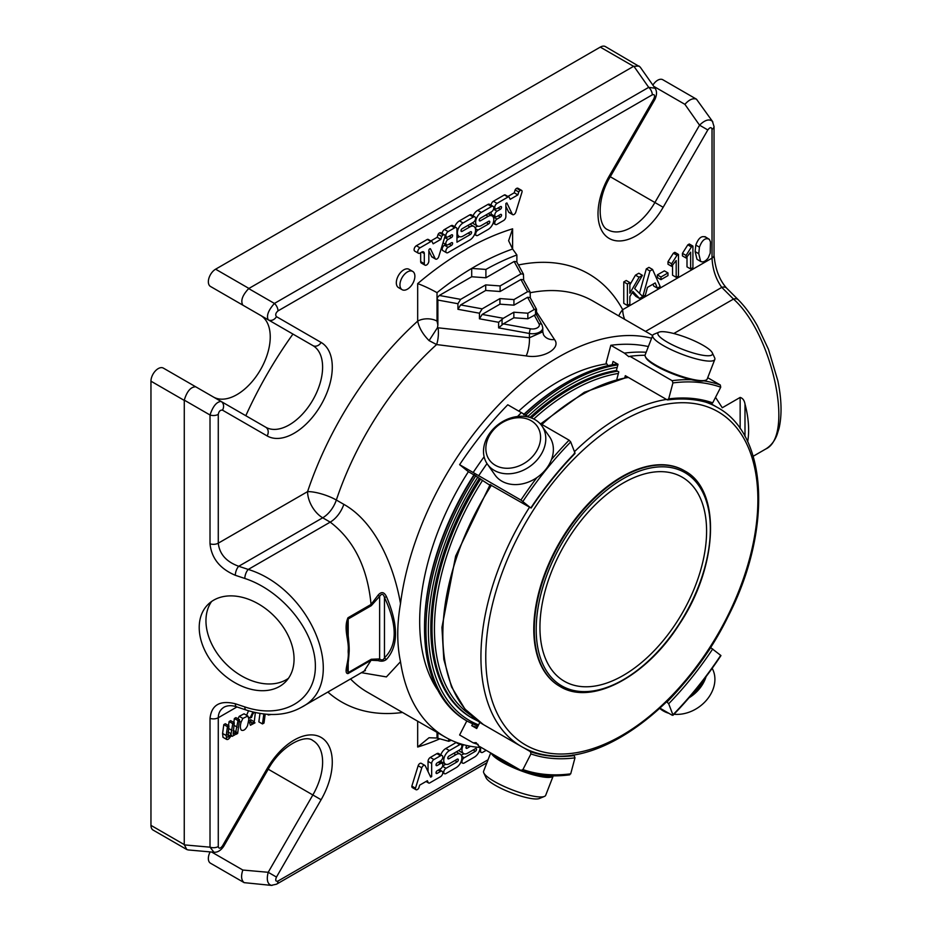 <?xml version="1.0" encoding="UTF-8"?>
<svg xmlns="http://www.w3.org/2000/svg" width="932" height="932" viewBox="0 0 932 932"><rect width="100%" height="100%" fill="white"/><g stroke="black" fill="none" stroke-linecap="round" stroke-linejoin="round"><path stroke-width="1.4" d="M539.943 627.329A117.84 68.036 -60 0 1 591.389 508.732A117.84 68.036 -60 0 1 682.189 477.172A117.84 68.036 -60 0 1 682.189 613.233A117.84 68.036 -60 0 1 564.349 681.269A117.84 68.036 -60 0 1 539.943 627.329M490.698 752.928L483.615 771.207A33.296 7.037 21.2 0 0 483.79 772.908L486.108 777.847A29.253 6.186 21.2 0 0 505.435 790.394A29.253 6.186 21.2 0 0 533.908 798.875A29.253 6.186 21.2 0 0 539.372 798.514L544.416 796.429A33.296 7.037 21.2 0 0 545.698 795.299L553.235 775.867M705.874 355.663A29.253 6.186 -158.8 0 1 671.902 344.607A29.253 6.186 -158.8 0 1 659.041 332.142A29.253 6.186 -158.8 0 1 687.42 337.955A29.253 6.186 -158.8 0 1 712.304 352.809A29.253 6.186 -158.8 0 1 705.874 355.663M533.908 454.944A29.253 23.079 144.9 0 1 487.366 456.33A29.253 23.079 144.9 0 1 518.402 417.722A29.253 23.079 144.9 0 1 533.908 454.944M483.79 772.908A33.296 7.037 21.2 0 0 505.785 787.191A33.296 7.037 21.2 0 0 538.195 796.848A33.296 7.037 21.2 0 0 544.416 796.429M673.976 714.262A33.296 26.259 -35.1 0 0 707.306 699.21A33.296 26.259 -35.1 0 0 712.164 668.326M659.751 708.378A33.296 26.259 -35.1 0 0 668.85 713.295M712.304 352.809L714.623 357.737A33.296 7.037 -158.8 0 1 714.797 359.449A33.296 7.037 -158.8 0 1 707.306 360.999A33.296 7.037 -158.8 0 1 671.692 349.896A33.296 7.037 -158.8 0 1 652.715 335.357A33.296 7.037 -158.8 0 1 654.008 334.227L659.041 332.142M538.195 458.626A33.296 26.259 144.9 0 1 487.413 464.183A33.296 26.259 144.9 0 1 499.552 423.547A33.296 26.259 144.9 0 1 541.888 425.889A33.296 26.259 144.9 0 1 538.195 458.626M491.339 753.301A33.296 7.037 21.2 0 0 513.229 767.607A33.296 7.037 21.2 0 0 545.779 777.311A33.296 7.037 21.2 0 0 553.224 775.867M688.969 697.835A33.296 26.259 -35.1 0 0 699.722 688.433A33.296 26.259 -35.1 0 0 706.083 676.597M714.797 359.449L707.225 378.975A33.296 7.037 -158.8 0 1 705.943 380.105A33.296 7.037 -158.8 0 1 699.722 380.524A33.296 7.037 -158.8 0 1 667.312 370.878A33.296 7.037 -158.8 0 1 645.328 356.595A33.296 7.037 -158.8 0 1 645.142 354.882L652.715 335.357M559.806 686.348A124.515 71.881 -60 0 1 559.561 686.208A124.515 71.881 -60 0 1 533.78 629.216A124.515 71.881 -60 0 1 588.127 503.909A124.515 71.881 -60 0 1 684.076 470.555A124.515 71.881 -60 0 1 684.321 470.695M541.888 425.889L549.472 436.665A33.296 26.259 144.9 0 1 545.779 469.402A33.296 26.259 144.9 0 1 494.985 474.959L487.413 464.183M534.304 774.026A32.445 6.85 21.2 0 0 545.476 776.181A32.445 6.85 21.2 0 0 551.383 775.832M493.809 754.722A32.445 6.85 21.2 0 0 516.957 768.096M691.952 694.34A32.445 25.583 -35.1 0 0 698.825 687.653A32.445 25.583 -35.1 0 0 703.637 679.824M705.943 380.105L704.872 380.547A32.445 6.85 -158.8 0 1 698.825 380.955A32.445 6.85 -158.8 0 1 667.242 371.553A32.445 6.85 -158.8 0 1 645.818 357.632L645.328 356.595M524.099 748.012L530.494 751.705L530.925 753.918L522.922 769.564L520.93 770.391L478.71 746.008L476.112 742.641L473.176 742.816L459.616 734.987L466.815 720.937M478.151 744.4A256.545 148.118 -60 0 1 473.176 742.816M646.167 352.249A256.545 148.118 -60 0 0 624.382 353.112L628.797 356.676L629.916 356.304A256.545 148.118 -60 0 1 645.049 355.267M624.382 353.112L610.821 345.283A256.545 148.118 -60 0 1 648.369 346.564M574.17 453.383L574.974 453.01L570.71 441.943L569.091 440.172L539.593 423.14M529.562 417.35L507.777 404.779A256.545 148.118 -60 0 0 459.616 464.684L478.71 475.704A256.545 148.118 -60 0 1 487.028 463.612M526.091 416.592A256.545 148.118 -60 0 1 526.86 415.8M536.914 477.58A256.545 148.118 120 0 0 520.93 500.076L478.71 475.704M473.176 472.512A256.545 148.118 -60 0 1 484.116 456.785M517.598 416.488A256.545 148.118 -60 0 1 521.337 412.608M489.778 485.153L473.945 474.866M520.93 500.076L530.494 507.719L490.081 484.675M574.974 453.01A237.217 136.957 120 0 0 530.925 507.8L530.494 507.719M474.085 474.982L468.4 471.697L459.616 464.684M691.334 379.708A256.545 148.118 120 0 0 672.135 380.675L672.927 382.924L668.675 398.908L667.044 399.758L625.325 375.678L624.824 377.542M707.714 377.716L720.296 384.986L720.727 387.199L712.712 402.845L710.918 403.754C697.823 399.211 683.424 397.929 667.696 399.91L667.044 399.758M672.135 380.675L629.916 356.304M607.967 365.647L606.149 362.816L610.821 345.283M616.937 378.881L618.79 371.903L616.378 370.505L618.033 364.296L613.07 361.441L612.184 364.785M720.296 655.289L720.727 655.371A254.832 147.128 120 0 1 672.927 714.821L672.135 715.193L672.927 714.821L668.675 703.753L666.706 701.796M720.727 655.371L710.487 647.507M672.135 715.193L659.984 708.169M569.091 774.69L570.71 773.84L574.974 757.856L574.17 755.607L572.994 754.92M569.732 774.83C552.128 777.102 535.935 775.645 521.128 770.473L520.93 770.391M480.062 722.533A235.505 135.967 -60 0 1 479.829 722.451L476.718 728.521L471.755 725.667A242.355 139.916 -60 0 0 477.3 727.391M472.606 724.013L471.755 725.667M480.842 723.034L479.829 722.451M535.527 309.086L535.527 314.667L527.838 318.791L513.847 317.789L513.847 312.208L527.838 313.21L534.257 309.494L536.506 309.261L536.506 314.853L542.051 325A3.425 2.668 -28.6 0 0 539.045 323.847A6.839 3.949 0 0 1 537.356 327.831A6.839 3.949 0 0 1 530.471 328.81L503.327 323.87L498.62 327.878L498.62 322.286L503.327 318.278L513.847 312.208M527.838 318.791L527.838 313.21M513.847 317.789L503.327 323.87M498.62 322.286L479.444 318.802L482.17 314.433L499.936 304.17L513.928 305.172L527.594 297.285L530.11 297.529L536.506 309.261M513.928 305.172L513.928 299.591L499.936 298.59L482.17 308.853L479.444 313.21L457.927 309.296L457.927 303.716L437.877 300.069L437.026 298.054L437.026 292.648C429.559 288.524 423.116 285.518 417.676 283.631A291.611 168.354 -60 0 1 512.612 228.818L512.612 249.007L508.616 240.736L512.612 228.818M499.936 304.17L499.936 298.59M530.32 297.937L530.11 291.949L527.594 291.693L513.928 299.591M457.927 309.296L460.653 304.939L485.7 290.469L500.111 291.506L520.93 279.483L523.446 279.74L530.11 291.949M500.111 291.506L500.111 285.926L485.7 284.889L460.653 299.347L457.927 303.716M485.7 290.469L485.7 284.889M437.026 321.132L437.877 325.117L437.434 327.738L429.081 340.611C422.895 334.378 419.097 327.878 417.676 321.132A13.677 7.899 180 0 1 437.026 321.132L437.026 298.054L439.322 295.467L471.709 276.757L485.91 277.783L514.149 261.473L516.666 261.729L523.446 274.148L520.93 273.903L500.111 285.926M471.709 276.757L471.709 268.416A277.922 160.455 120 0 0 437.026 292.648M485.91 277.783L485.91 269.43L471.709 268.416A277.922 160.455 -60 0 1 512.612 249.007L516.876 254.96A277.922 160.455 120 0 0 485.91 269.43M415.486 788.204L421.777 767.84A2.726 1.573 -60 0 1 424.875 765.417A2.726 1.573 -60 0 1 425.283 765.871L430.689 777.125L431.667 776.554L431.667 763.471A3.204 1.852 -60 0 1 433.939 759.533L440.521 755.736A3.204 1.852 -60 0 1 442.129 755.572A3.204 1.852 -60 0 1 442.618 758.147A3.204 1.852 -60 0 1 440.521 760.978L437.155 762.924A1.608 0.92 120 0 0 436.106 764.333A1.608 0.92 120 0 0 436.351 765.615A1.608 0.92 120 0 0 437.155 765.533L440.521 763.588A3.204 1.852 -60 0 1 442.129 763.436A3.204 1.852 -60 0 1 442.618 765.999A3.204 1.852 -60 0 1 440.521 768.83L437.155 770.776A1.608 0.92 120 0 0 436.106 772.185A1.608 0.92 120 0 0 436.351 773.467A1.608 0.92 120 0 0 437.155 773.397L440.521 771.451A3.204 1.852 -60 0 1 442.129 771.288A3.204 1.852 -60 0 1 442.618 773.851A3.204 1.852 -60 0 1 440.521 776.682L429.559 783.02A2.563 1.48 -60 0 1 428.615 782.985A2.563 1.48 -60 0 1 428.207 782.496L427.357 780.713L419.68 785.152L418.783 788.053A2.563 1.48 -60 0 1 417.221 789.602A2.563 1.48 -60 0 1 415.998 789.695A2.563 1.48 -60 0 1 415.486 788.204L411.851 786.107L418.153 765.743A2.726 1.573 -60 0 1 421.252 763.32L424.875 765.417M248.879 719.12L247.539 725.667C245.664 729.511 243.601 731.026 241.388 730.199C240.141 728.626 240.037 725.981 241.062 722.242L242.868 718.432L247.83 716.009L248.879 719.12M237.916 718.793L239.244 716.335L244.056 713.807L247.83 716.009M480.131 747.487A8.027 4.637 -60 0 1 474.458 757.087L464.241 762.993A3.204 1.852 -60 0 1 462.633 763.145A3.204 1.852 -60 0 1 462.144 760.582A3.204 1.852 -60 0 1 464.241 757.751L475.425 751.297A1.608 0.92 120 0 0 476.462 749.887A1.608 0.92 120 0 0 476.217 748.606A1.608 0.92 120 0 0 475.425 748.676L467.643 753.173A8.015 4.625 -60 0 1 463.635 753.569A8.015 4.625 -60 0 1 463.425 744.68M467.142 745.612L467.13 745.612A1.608 0.92 120 0 0 466.082 747.021A1.608 0.92 120 0 0 466.326 748.314A1.608 0.92 120 0 0 467.13 748.233L470.497 746.287M486.178 750.318L482.858 752.241A3.204 1.852 -60 0 1 481.25 752.404A3.204 1.852 -60 0 1 480.586 750.936L480.586 747.511M449.41 763.692A8.015 4.625 -60 0 1 445.403 764.089A8.015 4.625 -60 0 1 444.18 757.669A8.015 4.625 -60 0 1 449.41 750.598L459.779 744.621A3.215 1.852 -60 0 1 461.224 744.552A3.215 1.852 -60 0 1 461.713 747.115A3.215 1.852 -60 0 1 459.616 749.945L448.909 756.132A1.608 0.92 120 0 0 447.861 757.541A1.608 0.92 120 0 0 448.106 758.834A1.608 0.92 120 0 0 448.909 758.753L455.934 754.687A8.027 4.637 -60 0 1 460.245 754.116A8.027 4.637 -60 0 1 461.48 760.535A8.027 4.637 -60 0 1 456.237 767.607L446.02 773.513A3.204 1.852 -60 0 1 444.413 773.677A3.204 1.852 -60 0 1 443.923 771.102A3.204 1.852 -60 0 1 446.02 768.271L457.193 761.817A1.608 0.92 120 0 0 458.241 760.407A1.608 0.92 120 0 0 457.996 759.126A1.608 0.92 120 0 0 457.193 759.196L449.41 763.692M265.212 714.145L264.001 723.046L262.463 723.931L263.826 714.005M254.995 722.836L250.417 725.247L249.543 722.673L251.058 721.671L251.628 723.337M251.558 723.279L254.261 721.752L255.345 712.77C253.947 711.978 252.7 713.504 251.617 717.349L250.079 718.013L252.898 711.99M232.068 736.362L231.311 735.033C229.587 738.528 228.014 739.973 226.616 739.391L226.22 735.546L227.431 726.704L228.957 725.83L227.851 737.282L229.971 735.861L231.089 733.729L232.72 723.651L234.258 722.766L233.14 734.206L235.784 731.841L238.01 720.599L239.536 719.725L237.648 733.449L236.122 734.334L236.437 732.074L234.876 734.859L232.068 736.362L230.985 735.732M222.981 737.294L226.651 739.414L222.981 737.294L222.597 733.449L223.808 724.618L225.334 723.733L228.957 725.83M270.979 714.495L268.463 715.007L267.263 714.32L268.218 714.867M428.837 250.393A1.282 0.746 -60 0 1 430.572 248.972L435.221 258.653A2.726 1.573 120 0 0 435.628 259.108A2.726 1.573 120 0 0 438.681 256.836L445.03 236.285A2.563 1.48 120 0 0 444.506 234.829A2.563 1.48 120 0 0 443.294 234.922A2.563 1.48 120 0 0 441.721 236.472L440.824 239.373L433.147 243.811L432.297 242.04A2.563 1.48 120 0 0 431.889 241.551A2.563 1.48 120 0 0 430.957 241.516L420.006 247.83A3.215 1.852 120 0 0 417.909 250.661A3.215 1.852 120 0 0 418.398 253.236A3.215 1.852 120 0 0 419.854 253.155L421.742 252.071A3.623 2.097 -60 0 1 423.547 251.885A3.623 2.097 -60 0 1 424.305 253.551L424.305 263.674A3.204 1.852 120 0 0 424.969 265.142A3.204 1.852 120 0 0 427.438 264.292A3.204 1.852 120 0 0 428.837 261.065L428.837 250.393M399.945 284.866A10.555 6.093 -60 0 1 404.558 274.241A10.555 6.093 -60 0 1 412.69 271.41A10.555 6.093 -60 0 1 412.69 283.608A10.555 6.093 -60 0 1 402.135 289.701A10.555 6.093 -60 0 1 399.945 284.866M698.755 253.69L699.431 247.166C702.099 240.037 705.396 237.427 709.31 239.326L710.464 241.854L710.207 253.178L708.203 257.919C705.442 261.484 702.903 262.626 700.596 261.356L698.755 253.69L695.132 251.593L695.808 245.069C698.476 237.94 701.761 235.33 705.687 237.241M696.973 259.259L701.004 261.647L696.973 259.259L695.132 251.593M704.965 236.623L709.31 239.326M678.473 254.436L678.473 275.988L676.189 277.305L676.189 260.517L671.623 266.319L671.623 263.779L676.993 255.286L678.473 254.436L674.838 252.339L673.37 253.189L676.993 255.286M667.976 275.604L660.974 279.647L660.974 277.002L667.976 272.948L667.976 275.604M692.919 246.095L692.919 267.647L690.635 268.964L690.635 252.176L686.068 257.989L686.068 255.438L691.439 246.945L692.919 246.095L689.284 243.998L687.816 244.848L691.439 246.945M451.484 245.372A1.608 0.92 120 0 0 452.533 243.951A1.608 0.92 120 0 0 452.288 242.67A1.608 0.92 120 0 0 451.484 242.751L448.106 244.697A3.204 1.852 -60 0 1 446.51 244.86A3.204 1.852 -60 0 1 446.009 242.285A3.204 1.852 -60 0 1 448.106 239.466L451.484 237.509A1.608 0.92 120 0 0 452.533 236.099A1.608 0.92 120 0 0 452.288 234.817A1.608 0.92 120 0 0 451.484 234.899L448.106 236.845A3.204 1.852 -60 0 1 446.51 236.996A3.204 1.852 -60 0 1 446.009 234.433A3.204 1.852 -60 0 1 448.106 231.602L454.7 227.804A3.204 1.852 -60 0 1 456.296 227.641A3.204 1.852 -60 0 1 456.96 229.109L456.96 242.204L470.427 234.433A1.608 0.92 120 0 0 471.476 233.023A1.608 0.92 120 0 0 471.231 231.73A1.608 0.92 120 0 0 470.427 231.812L463.39 235.878A8.027 4.637 -60 0 1 459.08 236.46A8.027 4.637 -60 0 1 457.845 230.029A8.027 4.637 -60 0 1 463.088 222.958L473.316 217.051A3.204 1.852 -60 0 1 474.912 216.9A3.204 1.852 -60 0 1 475.413 219.463A3.204 1.852 -60 0 1 473.316 222.294L462.132 228.748A1.608 0.92 120 0 0 461.084 230.157A1.608 0.92 120 0 0 461.328 231.439A1.608 0.92 120 0 0 462.132 231.369L469.914 226.872A8.015 4.625 -60 0 1 473.922 226.476A8.015 4.625 -60 0 1 475.145 232.895A8.015 4.625 -60 0 1 469.914 239.967L448.106 252.549A3.204 1.852 -60 0 1 446.51 252.712A3.204 1.852 -60 0 1 446.009 250.137A3.204 1.852 -60 0 1 448.106 247.318L451.484 245.372L449.212 244.056M488.135 216.352A8.015 4.625 -60 0 1 492.143 215.956A8.015 4.625 -60 0 1 493.377 222.375A8.015 4.625 -60 0 1 488.135 229.447L477.778 235.423A3.215 1.852 -60 0 1 476.334 235.493A3.215 1.852 -60 0 1 475.844 232.918A3.215 1.852 -60 0 1 477.941 230.099L488.648 223.913A1.608 0.92 120 0 0 489.696 222.503A1.608 0.92 120 0 0 489.451 221.21A1.608 0.92 120 0 0 488.648 221.292L481.611 225.358A8.027 4.637 -60 0 1 477.3 225.928A8.027 4.637 -60 0 1 476.077 219.509A8.027 4.637 -60 0 1 481.308 212.438L491.537 206.531A3.204 1.852 -60 0 1 493.145 206.368A3.204 1.852 -60 0 1 493.634 208.943A3.204 1.852 -60 0 1 491.537 211.774L480.353 218.228A1.608 0.92 120 0 0 479.304 219.637A1.608 0.92 120 0 0 479.549 220.919A1.608 0.92 120 0 0 480.353 220.837L488.135 216.352L485.863 215.036M629.857 304.053L627.399 305.475L627.399 284.004L629.857 282.594L629.857 293.231L639.096 277.258L642.428 275.336L634.634 288.536L642.777 296.597L639.527 298.473L632.898 291.436L629.857 296.621L629.857 304.053M645.398 295.083L642.777 296.597L649.919 271.002L652.575 269.476L660.182 286.555L657.375 288.163L655.208 282.92L647.437 287.406L645.398 295.083M522.071 191.841L515.78 212.205A2.726 1.573 -60 0 1 512.67 214.628A2.726 1.573 -60 0 1 512.274 214.174L506.868 202.92L505.878 203.491L505.878 216.574A3.204 1.852 -60 0 1 503.618 220.511L497.024 224.309A3.204 1.852 -60 0 1 495.428 224.472A3.204 1.852 -60 0 1 494.939 221.898A3.204 1.852 -60 0 1 497.024 219.067L500.402 217.121A1.608 0.92 120 0 0 501.451 215.711A1.608 0.92 120 0 0 501.206 214.43A1.608 0.92 120 0 0 500.402 214.511L497.024 216.457A3.204 1.852 -60 0 1 495.428 216.608A3.204 1.852 -60 0 1 494.939 214.045A3.204 1.852 -60 0 1 497.024 211.215L500.402 209.269A1.608 0.92 120 0 0 501.451 207.859A1.608 0.92 120 0 0 501.206 206.566A1.608 0.92 120 0 0 500.402 206.648L497.024 208.593A3.204 1.852 -60 0 1 495.428 208.756A3.204 1.852 -60 0 1 494.939 206.182A3.204 1.852 -60 0 1 497.024 203.362L507.998 197.025A2.563 1.48 -60 0 1 508.93 197.06A2.563 1.48 -60 0 1 509.338 197.549L510.188 199.332L517.866 194.893L518.763 191.992A2.563 1.48 -60 0 1 520.336 190.443A2.563 1.48 -60 0 1 521.559 190.349A2.563 1.48 -60 0 1 522.071 191.841M437.877 325.117L437.877 300.069M479.444 318.802L479.444 313.21M535.527 314.667L536.506 314.853M523.656 280.136L523.446 274.148M516.876 262.125L516.876 254.96M448.723 739.018L448.723 741.278A277.922 160.455 120 0 0 451.344 740.288M448.723 741.278L437.026 738.028L429.035 737.736L417.676 747.033L417.676 721.205M437.877 738.505L437.877 732.867M347.193 669.735L348.195 672.589L371.274 659.274A3.425 1.98 60 0 1 371.064 660.275L378.054 660.567A3.425 2.784 111.3 0 0 379.639 658.936C381.724 660.555 383.343 660.182 384.473 657.806C397.428 645.224 397.428 625.104 384.473 597.47C383.332 593.719 381.724 593.346 379.639 596.34L378.054 595.21C381.351 591.354 384.159 591.855 386.5 596.701C398.523 625.127 398.523 646.004 386.5 659.343C384.159 661.266 381.351 661.673 378.054 660.567M347.997 617.753L371.064 604.437A3.425 1.98 60 0 1 371.274 605.672L348.195 618.988L347.193 624.545C346.762 625.687 349.092 639.969 349.197 649.08A3.425 1.946 -0.6 0 1 348.195 650.489C349.279 641.006 343.139 628.634 347.997 617.753A3.425 1.98 60 0 1 348.195 618.988L348.195 635.822M415.998 789.695L412.363 787.598A2.563 1.48 -60 0 1 411.851 786.107M428.207 782.496L426.25 781.354M428.044 771.614L428.044 761.374A3.204 1.852 -60 0 1 430.304 757.448L436.898 753.639A3.204 1.852 -60 0 1 438.494 753.487L442.129 755.572M431.667 776.554L429.932 775.552M421.777 767.84L418.153 765.743M236.949 706.957L218.274 717.733C218.368 712.98 220.36 709.415 224.263 707.05C227.862 705.314 231.963 705.244 236.577 706.829A6.839 2.796 -71.6 0 1 235.318 703.753L244.825 706.922C282.571 719.76 315.645 700.666 315.365 666.205C315.645 631.919 282.571 590.783 244.825 578.457L235.318 575.289A6.839 2.796 108.4 0 1 238.732 566.272C226.336 561.798 219.509 554.109 218.274 543.181L307.583 491.618A21.378 12.337 -120 0 0 322.705 517.796L330.208 522.13A21.378 12.337 120 0 0 343.826 504.352C373.942 521.139 393.374 562.893 400.504 603.575C396.834 624.953 396.834 644.327 400.504 661.697A225.765 130.34 120 0 0 445.275 737.13A225.765 130.34 120 0 0 481.401 747.557M463.635 753.569L460 751.472A8.015 4.625 -60 0 1 458.917 750.353M461.34 755.235L463.95 753.732M442.607 766.057L445.729 764.252M440.114 770.123A3.204 1.852 -60 0 1 440.312 768.947M456.307 751.856A8.027 4.637 -60 0 1 456.622 752.019L460.245 754.116M455.934 754.687L453.674 753.382M459.779 744.621L456.156 742.524A3.215 1.852 -60 0 1 456.424 742.408M440.801 754.815A8.015 4.625 -60 0 1 445.787 748.513L456.156 742.524M445.403 764.089L441.78 761.992A8.015 4.625 -60 0 1 440.696 760.862M262.463 723.931L258.84 721.846L259.981 713.458M246.596 715.275L248.541 710.778M250.079 718.013L248.611 717.162M249.601 720.832L250.626 719.655L254.261 721.752M251.058 721.671L248.832 720.378M249.543 722.673L248.611 722.137M234.258 722.766L230.635 720.669L229.097 721.554L232.72 723.651M228.55 725.585L229.097 721.554M229.971 735.861L227.757 734.579M227.431 726.704L223.808 724.618M231.952 736.292L230.996 735.732M236.122 734.334L235.47 733.962M239.536 719.725L235.901 717.628L234.375 718.514L238.01 720.599M233.827 722.51L234.375 718.514M428.837 250.813L431.598 256.556A2.726 1.573 -60 0 0 432.005 257.011L435.628 259.108M443.294 234.922L439.659 232.825A2.563 1.48 -60 0 1 440.883 232.732L444.506 234.829M441.721 236.472L438.087 234.375A2.563 1.48 -60 0 1 439.659 232.825M438.087 234.375L437.19 237.287L430.852 240.945M440.824 239.373L437.19 237.287M430.957 241.516L427.322 239.419A2.563 1.48 -60 0 1 428.254 239.454L431.889 241.551M427.322 239.419L416.371 245.733A3.215 1.852 -60 0 0 414.274 248.564A3.215 1.852 -60 0 0 414.763 251.139L418.398 253.236M420.67 252.677L420.67 261.589A3.204 1.852 -60 0 0 421.334 263.057L424.969 265.142M402.135 289.701L398.5 287.604A10.555 6.093 -60 0 1 396.321 282.769A10.555 6.093 -60 0 1 400.923 272.144A10.555 6.093 -60 0 1 409.055 269.313L412.69 271.41M671.623 266.319L667.999 264.234L667.999 261.682L673.37 253.189M671.623 263.779L667.999 261.682M676.189 277.305L672.554 275.208L672.554 265.329M660.974 279.647L657.34 277.55L657.34 274.905L664.353 270.851L667.976 272.948M660.974 277.002L657.34 274.905M686.068 257.989L682.434 255.892L682.434 253.341L687.816 244.848M686.068 255.438L682.434 253.341M690.635 268.964L687.001 266.878L687.001 256.987M469.973 224.216A8.015 4.625 -60 0 1 470.299 224.379L473.922 226.476M454.665 226.697A8.027 4.637 -60 0 1 459.464 220.861L469.681 214.954A3.204 1.852 -60 0 1 471.289 214.803L474.912 216.9M456.96 238.01L459.394 236.612M442.211 233.501A3.204 1.852 -60 0 1 444.482 229.517L451.065 225.707A3.204 1.852 -60 0 1 452.672 225.556L456.296 227.641M444.739 237.217L445.811 236.6M446.51 252.712L442.875 250.615A3.204 1.852 -60 0 1 442.385 248.052A3.204 1.852 -60 0 1 444.482 245.221L445.811 244.452M473.037 215.805A8.027 4.637 -60 0 1 477.685 210.341L487.914 204.434A3.204 1.852 -60 0 1 489.51 204.283L493.145 206.368M477.3 225.928L473.677 223.843A8.027 4.637 -60 0 1 472.582 222.713M475.005 227.594L477.615 226.092M488.193 213.696A8.015 4.625 -60 0 1 488.519 213.859L492.143 215.956M639.527 298.473L635.892 296.376L632.269 292.52M642.428 275.336L638.804 273.239L635.461 275.161L639.096 277.258M629.857 284.866L635.461 275.161M629.857 282.594L626.234 280.497L623.776 281.918L627.399 284.004M627.399 305.475L623.776 303.378L623.776 281.918M624.638 319.327A21.378 12.337 60 0 1 622.704 309.68L712.025 258.117C712.619 269.418 715.869 279.169 721.787 287.382L733.484 299.079L673.813 333.516M657.375 288.163L653.751 286.066L652.983 284.202M652.575 269.476L648.94 267.379L646.295 268.917L649.919 271.002M639.48 293.335L646.295 268.917M520.336 190.443L516.712 188.346A2.563 1.48 -60 0 1 517.924 188.252L521.559 190.349M518.763 191.992L515.14 189.895A2.563 1.48 -60 0 1 516.712 188.346M517.866 194.893L514.243 192.796L515.14 189.895M507.893 196.466L514.243 192.796M507.998 197.025L504.363 194.939A2.563 1.48 -60 0 1 505.307 194.974L508.93 197.06M491.129 205.215A3.204 1.852 -60 0 1 493.401 201.265L504.363 194.939M493.611 209.001L494.729 208.36M495.428 216.608L491.793 214.523A3.204 1.852 -60 0 1 491.327 211.89M493.226 217.086A3.204 1.852 -60 0 1 493.401 216.981L494.729 216.212M512.67 214.628L509.047 212.531A2.726 1.573 -60 0 1 508.639 212.077L505.878 206.333M244.825 578.457A6.839 2.796 108.4 0 1 248.25 569.44L238.732 566.272L322.705 517.796A21.378 12.337 120 0 0 336.336 500.03A225.765 130.34 -60 0 1 436.607 344.56A13.677 4.357 94 0 0 438.063 327.808L529.434 337.745L542.762 331.815L543.531 334.809A13.677 10.974 -30.2 0 0 554.505 339.563C561.518 348.335 543.03 359.065 526.184 355.908L436.607 344.56L429.081 340.611M437.434 327.738L438.063 327.808M518.437 264.979A247.143 142.689 -60 0 1 622.704 309.68A21.378 16.473 -28.7 0 0 618.766 315.936M715.531 397.347L722.265 407.762L740.148 397.428C742.746 398.174 744.353 400.376 744.994 404.045A85.511 49.373 60 0 1 747.674 441.721M348.195 662.734L348.195 672.589A3.425 1.98 -120 0 1 347.997 673.591C343.139 673.521 349.279 661.009 348.195 652.272A3.425 2.004 0.6 0 0 349.197 650.874L349.197 649.08M222.492 410.15A6.839 5.58 -60 0 0 221.07 401.436C216.597 401.797 212.915 406.317 210.015 414.996A6.839 3.949 180 0 0 218.274 414.367C218.892 411.268 220.302 409.87 222.492 410.15L267.135 435.92A53.974 31.164 -60 0 0 321.109 404.768A53.974 31.164 -60 0 0 321.109 342.44L276.466 316.659C275.126 314.911 275.639 312.989 278.004 310.904A6.839 3.949 -120 0 0 274.416 303.436C268.358 310.286 266.284 315.738 268.206 319.793L210.481 286.462A10.264 5.93 -60 0 1 208.908 278.237A10.264 5.93 -60 0 1 215.607 269.197L600.278 47.113A10.264 5.93 -60 0 1 605.416 46.6L640.144 67.011L655.068 88.237L648.707 87.352A6.839 3.949 60 0 1 652.295 94.819C654.66 94.167 655.173 95.495 653.833 98.792L609.19 176.113A53.974 31.164 -60 0 0 609.19 238.441A53.974 31.164 -60 0 0 663.165 207.277L707.807 129.956C709.998 127.148 711.396 126.927 712.025 129.303A6.839 3.949 180 0 0 714.029 126.507L714.029 255.321A6.839 3.949 180 0 1 712.025 258.117L712.025 129.303M276.466 316.659A6.839 5.58 120 0 1 268.206 319.793L260.482 315.331A47.136 27.214 120 0 1 260.541 369.655A47.136 27.214 120 0 1 213.475 397.044M236.577 706.829L246.083 709.998A6.839 2.796 -71.6 0 1 244.825 706.922M378.054 595.21L371.064 604.437C367.464 567.518 353.845 540.082 330.208 522.13L248.25 569.44C312.709 589.21 349.22 683.575 301.537 707.237L364.156 671.098L371.064 660.275L347.997 673.591M235.318 703.753C219.975 700.037 211.541 704.907 210.015 718.362A6.839 3.949 180 0 0 218.274 717.733L218.274 846.559A6.839 3.949 180 0 1 210.015 847.176L213.976 852.244L188.124 849.937L186.761 849.506L184.256 844.602L184.28 400.131C186.948 391.323 190.757 386.873 195.697 386.78L265.713 427.205A47.136 27.214 -60 0 0 312.849 399.991A47.136 27.214 -60 0 0 312.849 345.574L260.482 315.331M271.398 885.33L276.594 884.177A6.839 3.949 60 0 0 278.004 881.043C275.639 881.695 275.126 880.367 276.466 877.07L321.109 799.738A53.974 31.164 -60 0 0 321.109 737.422A53.974 31.164 -60 0 0 267.135 768.574L222.492 845.907L223.575 846.524C220.663 850.59 217.482 852.489 214.045 852.244M276.466 877.07L268.206 872.294C266.342 879.61 267.402 883.967 271.363 885.388L272.132 885.365M714.029 255.321C715.298 269.208 719.492 280.148 726.634 288.139L738.319 299.824A6.839 4.835 135 0 0 733.484 299.079C772.453 333.563 794.518 436.269 765.696 449.038L753.184 456.261M726.634 288.139A6.839 4.835 135 0 0 721.787 287.382L645.561 331.396M712.829 122.045L712.479 121.393C709.252 118.655 704.953 119.913 699.548 125.179L707.807 129.956M655.254 88.517L655.103 88.295C657.037 91.173 656.978 94.878 654.916 99.421L653.833 98.792M639.096 66.044L633.585 66.335L248.681 288.582C242.39 295.304 240.433 300.815 242.833 305.137M195.697 386.78L163.345 368.105A10.264 5.93 -60 0 0 155.434 370.854A10.264 5.93 -60 0 0 150.961 381.176L184.256 400.411M246.642 688.002A54.755 38.713 45 0 1 204.527 649.814A54.755 38.713 45 0 1 207.918 604.577A54.755 38.713 45 0 1 274.008 615.912A54.755 38.713 45 0 1 285.355 682.014A54.755 38.713 45 0 1 246.642 688.002M271.363 885.388L244.161 882.651C241.272 880.262 240.829 876.057 242.833 870.034L268.206 872.294L312.849 794.973L268.218 769.203L223.575 846.524M712.467 121.381L696.484 99.188C692.989 97.883 689.121 99.596 684.904 104.337L653.74 86.35M186.761 849.506L153.081 830.062A10.264 5.93 -60 0 1 150.961 825.368L150.961 381.176M244.161 882.651L210.481 863.207A10.264 5.93 -60 0 1 210.166 851.906M652.878 85.115A10.264 5.93 -60 0 1 662.815 79.733L696.484 99.188M292.939 334.075A281.126 162.308 120 0 0 245.803 415.719M343.826 504.352L336.336 500.03A21.378 5.79 18.5 0 0 307.583 491.618A247.143 142.689 -60 0 1 417.676 321.132L417.676 283.631M526.184 355.908A13.677 3.681 98.3 0 0 529.434 337.745L529.434 333.481A10.264 5.93 0 0 0 542.785 327.831L542.051 325M536.529 312.045L554.505 339.563M386.5 596.701L384.473 597.47L384.473 657.806A3.425 2.761 45.7 0 0 386.5 659.343M365.449 670.597L364.156 671.087M475.972 475.553A200.963 116.022 120 0 0 425.959 629.391A200.963 116.022 120 0 0 467.584 721.38L466.14 720.541A200.963 116.022 -60 0 1 424.514 628.552A200.963 116.022 -60 0 1 474.528 474.714M523.772 414.787A200.963 116.022 -60 0 1 566.609 382.423A200.963 116.022 -60 0 1 617.403 363.934M712.223 404.453A225.765 130.34 120 0 0 711.99 403.603M651.608 338.223A225.765 130.34 120 0 0 400.504 603.575M400.504 661.697L386.407 676.912L361.418 672.671M474.167 474.516A199.25 115.032 -60 0 0 424.514 627.154L424.514 628.552M523.551 414.623A199.25 115.032 -60 0 1 565.398 383.122L566.609 382.423M606.173 363.923A195.825 113.063 120 0 0 518.728 411.105M468.388 471.685A195.825 113.063 120 0 0 419.68 621.562A195.825 113.063 120 0 0 437.877 690.297M480.644 478.932A195.825 113.063 120 0 0 432.017 628.692A195.825 113.063 120 0 0 472.571 718.339L471.359 717.64A195.825 113.063 -60 0 1 430.805 627.993A195.825 113.063 -60 0 1 479.467 478.186M529.924 417.466A195.825 113.063 -60 0 1 616.378 370.493M288.431 678.345A54.755 38.713 45 0 1 253.376 681.269A54.755 38.713 45 0 1 211.587 601.501M536.203 629.496A123.141 71.1 -60 0 1 666.811 467.014A123.141 71.1 -60 0 1 666.811 641.158A123.141 71.1 -60 0 1 536.203 629.496M534.269 629.496A124.515 71.881 -60 0 1 588.616 504.189A124.515 71.881 -60 0 1 684.554 470.835C721.589 489.987 718.362 566.516 678.985 624.789C645.736 677.18 591.156 705.92 560.05 686.488A124.515 71.881 -60 0 1 534.269 629.496M553.794 753.708A192.411 111.083 -60 0 1 553.794 481.599A192.411 111.083 -60 0 1 757.879 499.832A192.411 111.083 -60 0 1 553.794 753.708M491.467 485.188A195.825 113.063 -60 0 0 483.393 724.583L521.489 746.579A195.825 113.063 -60 0 1 529.562 507.183M574.462 451.694A195.825 113.063 -60 0 1 666.485 399.432M705.908 402.193A195.825 113.063 -60 0 1 717.314 407.389C768.597 434.929 772.302 531.112 727.799 617.124C687.21 700.037 608.654 762.411 551.068 755.724C540.257 754.745 530.39 751.705 521.489 746.579M541.888 424.468A195.825 113.063 -60 0 1 628.389 377.437M569.091 440.172A256.545 148.118 120 0 0 551.499 459.476M570.71 441.943A254.832 147.128 120 0 0 522.922 501.393M712.712 402.845A237.217 136.957 120 0 0 668.675 398.908M720.727 387.199A254.832 147.128 120 0 0 672.927 382.924M720.296 384.986A256.545 148.118 120 0 0 703.8 380.862M667.044 701.982A235.505 135.967 120 0 0 685.696 681.257M696.577 667.568A235.505 135.967 120 0 0 710.732 647.647M668.675 703.753A237.217 136.957 120 0 0 712.712 648.963M530.494 751.705A235.505 135.967 120 0 0 574.17 755.607M530.925 753.918A237.217 136.957 120 0 0 574.974 757.856M522.922 769.564A254.832 147.128 120 0 0 570.71 773.84M502.057 319.327L502.057 324.907M534.257 315.086L539.045 323.847M534.257 309.494L527.594 297.285M482.17 314.433L503.327 318.278M527.594 291.693L520.93 279.483M460.653 304.939L482.17 308.853M439.322 295.467L460.653 299.347M520.93 273.903L514.149 261.473M498.62 327.878L529.434 333.481A3.425 0.839 100.3 0 1 530.471 328.81M437.026 738.028L437.026 732.377M440.521 771.451L438.261 770.135M437.155 773.397L436.013 772.733M440.521 763.588L438.261 762.283M437.155 765.533L436.013 764.881M440.521 755.736L436.898 753.639M433.939 759.533L430.304 757.448M431.667 763.471L428.044 761.374M247.493 715.811L244.207 713.912M242.868 718.432L239.244 716.335M241.062 722.242L239.326 721.24M439.578 738.948A291.611 168.354 -60 0 1 417.676 747.033M475.425 751.297L473.153 749.992M464.241 757.751L461.748 756.318M467.13 748.233L466 747.581M480.586 750.936L479.596 750.353M446.02 768.271L442.537 766.267M457.193 761.817L454.933 760.512M448.909 758.753L447.768 758.1M449.41 750.598L445.787 748.513M235.784 731.841L233.221 730.373M231.812 730.304L228.596 728.451M231.089 733.729L228.119 732.004M226.22 735.546L222.597 733.449M237.112 727.1L233.92 725.259M435.221 258.653L431.598 256.556M420.006 247.83L416.371 245.733M424.305 253.551L421.742 252.071M424.305 263.674L420.67 261.589M699.431 247.166L695.808 245.069M469.914 226.872L467.643 225.567M462.132 231.369L461.002 230.705M473.316 217.051L469.681 214.954M463.088 222.958L459.464 220.861M470.427 234.433L468.155 233.128M454.7 227.804L451.065 225.707M448.106 231.602L444.482 229.517M451.484 237.509L449.212 236.204M448.106 239.466L444.657 237.474M448.106 247.318L444.482 245.221M491.537 206.531L487.914 204.434M481.308 212.438L477.685 210.341M488.648 223.913L486.376 222.597M477.941 230.099L475.413 228.631M480.353 220.837L479.223 220.185M497.024 203.362L493.401 201.265M500.402 209.269L498.131 207.964M497.024 211.215L493.541 209.211M500.402 217.121L498.131 215.816M497.024 219.067L493.401 216.981M512.274 214.174L508.639 212.077M744.994 404.045L744.994 436.421M740.148 397.428L740.148 428.615M371.274 659.274L379.639 658.936L379.639 596.34L371.274 605.672M348.195 650.489A85.511 49.373 60 0 1 348.195 652.272M184.28 400.131L210.015 414.996L210.015 543.81C211.541 558.291 219.975 568.776 235.318 575.289M218.274 414.367L218.274 543.181A6.839 3.949 180 0 1 210.015 543.81M210.015 718.362L210.015 847.176L184.28 844.881M222.492 845.907C220.302 848.714 218.892 848.924 218.274 846.559M278.004 881.043L488.042 759.778M402.542 712.467A247.143 142.689 -60 0 1 327.866 692.045M652.295 94.819L278.004 310.904M633.842 66.207L648.707 87.352L274.416 303.436L248.681 288.582M321.109 342.44A6.839 5.58 120 0 1 312.849 345.574M267.135 435.92A6.839 5.58 -60 0 0 265.713 427.205M267.135 768.574L268.218 769.203C281.068 745.518 305.195 733.985 312.849 740.544A47.136 27.214 -60 0 1 312.849 794.973L321.109 799.738M663.165 207.277L654.905 202.512L699.548 125.179L684.904 104.337M654.916 99.421L610.274 176.742C596.189 199.716 598.262 226.371 607.769 229.726A47.136 27.214 -60 0 0 654.905 202.512L609.19 176.113M248.914 288.431L215.607 269.197M184.256 844.602L150.961 825.368M211.669 852.046L242.833 870.034M600.278 47.113L633.585 66.335M530.32 292.718A225.765 130.34 -60 0 1 593.148 301.141L652.656 335.508M445.275 737.13L367.383 692.173A225.765 130.34 -60 0 1 350.525 678.962M617.869 364.913A200.963 116.022 120 0 0 525.229 415.625M617.205 367.383A199.25 115.032 120 0 0 527.908 416.406M477.918 476.939A199.25 115.032 120 0 0 478.57 724.898M618.382 373.441A194.124 112.073 120 0 0 533.78 418.992M482.671 480.201A194.124 112.073 120 0 0 470.532 714.972M617.567 371.192A195.825 113.063 120 0 0 531.368 417.944M483.393 724.583L464.905 709.007L451.542 686.907L443.807 659.332L441.931 627.434L455.643 556.055L490.22 484.465M540.735 423.804L584.306 392.302L627.725 377.052M711.069 403.789L717.314 407.389M531.147 508.033C544.474 488.03 559.083 469.856 574.974 453.511M720.949 655.604C706.374 677.529 690.367 697.439 672.939 715.322M428.615 782.985L426.029 781.482M442.129 771.288L439.193 769.599M442.129 763.436L439.193 761.735M462.633 763.145L460.886 762.143M481.25 752.404L479.269 751.25M444.413 773.677L442.793 772.733M461.224 744.552L459.278 743.421M459.08 236.46L456.96 235.237M446.51 236.996L445.042 236.157M446.51 244.86L443.003 242.833M476.334 235.493L474.563 234.48M495.428 208.756L493.809 207.824M495.428 224.472L493.121 223.132M542.785 327.831L542.785 331.815M347.193 669.887L347.252 669.071C346.995 668.093 348.16 668.058 349.197 650.874M246.083 709.998C267.647 716.801 286.136 715.881 301.537 707.237M486.888 762.76L276.594 884.177M738.319 299.824C745.087 306.64 751.437 315.296 757.367 325.781L768.469 349.325L777.847 380.78C781.657 399.327 782.053 415.183 779.036 428.359L777.032 434.79C774.585 441.162 770.811 445.915 765.696 449.038M714.029 126.507L712.432 121.428M467.584 721.38L477.883 726.238M472.571 718.339L478.104 721.193"/></g></svg>
